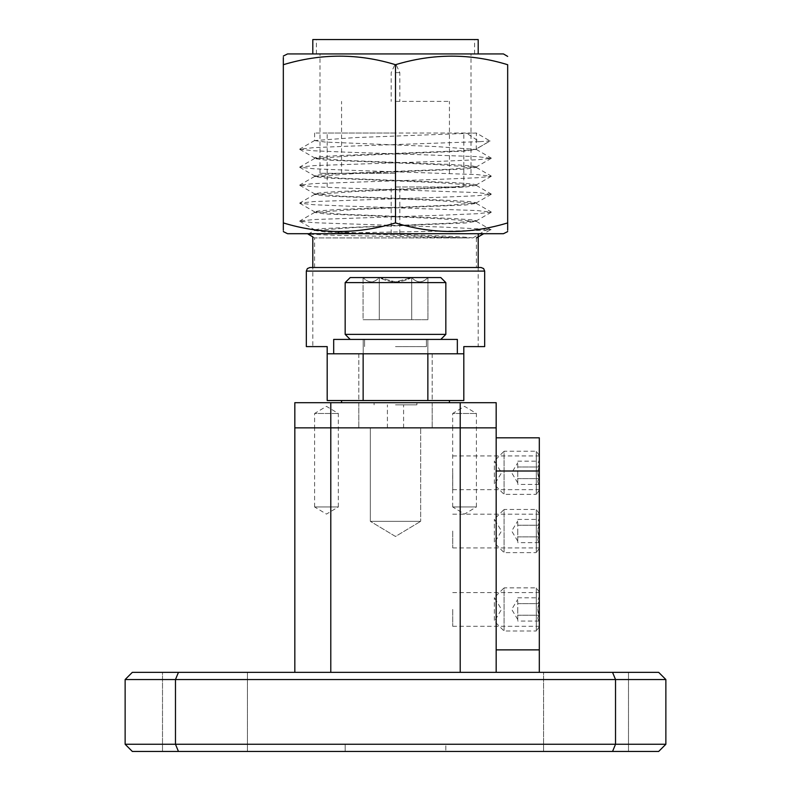 <?xml version="1.0" encoding="UTF-8"?>
<svg xmlns="http://www.w3.org/2000/svg" width="791" height="791" viewBox="0 0 791 791"><rect width="100%" height="100%" fill="white"/><g stroke="black" fill="none" stroke-linecap="round" stroke-linejoin="round"><path stroke-width="0.59" stroke-dasharray="3.96 2.97" d="M452.67 506.962L452.67 427.862L476.4 427.862L452.67 427.862L476.4 427.862L452.67 427.862L452.67 413.475L476.4 413.475L452.67 413.475L464.535 406.347L476.4 413.475L476.4 506.962L452.67 506.962L476.4 506.962L464.535 514.091L452.67 506.962M314.6 506.962L314.6 427.862L338.33 427.862L314.6 427.862L338.33 427.862L314.6 427.862L314.6 413.475L338.33 413.475L314.6 413.475L326.465 406.347L338.33 413.475L338.33 506.962L314.6 506.962L338.33 506.962L326.465 514.091L314.6 506.962M539.314 472.8L539.314 489.669L539.314 472.8M452.719 472.8L452.719 489.669L452.719 472.8M539.314 531.048L539.314 547.916L539.314 531.048M452.719 531.048L452.719 547.916L452.719 531.048M539.314 609.426L539.314 626.294L539.314 609.426M452.719 609.426L452.719 626.294L452.719 609.426M247.435 672.35L247.435 751.45L162.501 751.45L247.435 751.45L162.501 751.45L247.435 751.45L247.435 672.35L162.501 672.35L162.501 751.45L162.501 672.35L247.435 672.35M628.499 672.35L628.499 751.45L543.565 751.45L628.499 751.45L543.565 751.45L628.499 751.45L628.499 672.35L543.565 672.35L543.565 751.45L543.565 672.35L628.499 672.35M370.336 521.338L370.336 427.862L420.664 427.862L370.336 427.862L420.664 427.862L370.336 427.862L370.336 521.338L420.664 521.338L420.664 427.862L420.664 521.338L370.336 521.338L420.664 521.338L370.336 521.338L395.5 536.466L420.664 521.338L395.5 536.466L370.336 521.338M345.163 744.262L345.163 751.45L445.837 751.45L345.163 751.45L345.163 744.262L445.837 744.262L445.837 751.45L445.837 744.262L345.163 744.262M612.55 672.35L132.324 672.35L125.136 679.538L125.136 744.262L132.324 751.45L658.676 751.45L665.864 744.262L665.864 679.538L615.527 679.538L615.527 744.262L175.473 744.262L175.473 679.538L615.527 679.538L612.55 672.35L658.676 672.35L665.864 679.538M539.314 672.35L330.786 672.35L539.314 672.35L539.314 437.809M330.786 672.35L294.825 672.35L330.786 672.35L330.786 427.862L294.825 427.862L294.825 672.35M496.175 672.35L496.175 427.862L330.786 427.862L460.214 427.862L460.214 672.35M496.175 649.876L496.175 437.809L496.175 649.876L539.314 649.876M665.864 744.262L615.527 744.262L612.55 751.45M125.136 679.538L175.473 679.538L178.45 672.35M178.45 751.45L175.473 744.262L125.136 744.262M539.314 471.001L496.175 471.001M395.5 404.844L416.897 404.844L395.5 404.844M395.5 427.862L432.173 427.862L395.5 427.862M395.5 402.688L341.564 402.688L395.5 402.688M330.786 402.688L294.825 402.688L294.825 427.862L330.786 427.862L330.786 402.688L460.214 402.688L460.214 427.862L496.175 427.862L496.175 402.688L460.214 402.688M481.076 267.506L312.801 267.506L312.801 346.606L327.187 346.606L327.187 353.795L463.813 353.795L358.827 353.795L463.813 353.795L358.827 353.795L463.813 353.795L463.813 400.533L327.187 400.533L327.187 353.795L327.187 400.533L363.138 400.533L363.138 353.795L432.173 353.795L327.187 353.795L363.138 353.795L363.138 400.533L395.5 400.533L341.564 400.533L449.436 400.533L341.564 400.533L432.173 400.533L395.5 400.533L432.173 400.533L395.5 400.533L427.862 400.533L427.862 353.795L427.862 400.533L463.813 400.533L463.813 346.606L463.813 353.795L463.813 346.606L484.665 346.606M314.6 133.036L314.6 140.58L355.05 137.585L476.4 133.036L490.094 141.006L476.261 149.005L476.4 133.036L314.6 133.036L466.354 133.036L479.445 141.658L490.094 140.946L476.4 148.856C476.212 149.558 468.223 150.32 452.442 151.14L338.518 155.56L319.475 156.865L314.6 157.834L341.643 160.276L452.155 164.528L472.108 165.912L476.4 166.822L450.544 169.205L339.092 173.506L319.416 174.851L314.6 175.81L340.545 178.202L453.114 182.563L471.307 183.809L476.4 184.807L449.941 187.22L340.288 191.422L321.888 192.589L314.6 193.795L341.03 196.208L452.126 200.479L470.161 201.665L476.4 202.783L448.546 205.264L338.192 209.506L319.376 210.802L314.6 211.77L341.831 214.223L452.294 218.464L472.039 219.839L476.4 220.758L450.059 223.161L320.385 228.678L314.739 229.894L340.14 232.119L395.5 234.245C432.667 235.619 461.934 236.529 472.939 237.923L314.6 237.923L465.078 237.923L334.583 235.322L308.144 234.195M479.445 141.658L347.575 146.216L313.75 147.64L299.66 149.212L313.75 150.784L347.575 152.208L477.25 156.628L491.231 158.329L477.25 159.772L443.425 161.196L313.75 165.616L299.66 167.188L313.75 168.76L347.575 170.184L477.25 174.603L491.231 176.304L477.25 177.748L443.425 179.171L313.75 183.591L299.66 185.163L313.75 186.745L347.575 188.159L477.25 192.579L491.231 194.279L477.25 195.733L443.425 197.147L313.75 201.567L299.66 203.139L313.75 204.721L347.575 206.135L477.25 210.554L491.231 212.255L477.25 213.708L443.425 215.132L313.75 219.542L299.66 221.124L313.75 222.696L443.425 227.116L487.246 229.291C505.568 230.132 456.021 231.041 395.5 231.951L312.672 233.701M395.5 186.963L463.813 186.963L395.5 186.963M312.801 346.606L306.335 346.606M314.6 140.58L325.437 142.083L435.95 146.572L476.261 149.42L465.563 151.071L355.05 155.56L314.6 158.556L325.437 160.059L435.95 164.548L476.261 167.395L465.563 169.047L355.05 173.545L314.6 176.541L325.437 178.034L435.95 182.533L476.261 185.371L465.563 187.022L355.05 191.521L314.6 194.517L325.437 196.01L435.95 200.509L476.261 203.356L465.563 204.998L355.05 209.496L314.6 212.492L325.437 213.985L435.95 218.484L476.261 221.332L465.563 222.983L355.05 227.472L314.6 230.468L325.437 231.971L355.05 233.464L465.078 237.923M472.939 237.923L487.246 229.291L490.638 229.706L483.706 233.701M395.5 267.506L476.4 267.506L395.5 267.506M395.5 133.036L327.187 133.036L395.5 133.036M363.188 353.795L363.188 339.408L427.862 339.408L333.683 339.408L457.346 339.408L333.683 339.408L457.346 339.408L457.346 353.795L333.683 353.795L333.683 339.408L363.188 339.408L363.188 353.795L427.862 353.795L333.683 353.795L333.683 339.408L333.683 353.795L457.346 353.795L333.683 353.795L363.188 353.795L363.188 339.408L363.188 353.795L427.862 353.795L363.188 353.795M395.5 339.408L440.805 339.408L395.5 339.408M395.5 334.375L445.837 334.375L345.163 334.375L395.5 334.375L345.163 334.375L345.163 282.605L445.837 282.605L345.163 282.605L445.837 282.605L445.837 334.375L395.5 334.375M445.837 282.605L440.805 277.572L350.195 277.572L411.715 277.572C400.908 283.218 390.101 283.218 379.285 277.572L363.069 277.572L379.285 277.572C373.925 283.227 368.517 283.227 363.069 277.572C368.428 283.227 373.827 283.227 379.285 277.572L395.5 281.912L411.715 277.572C417.075 283.227 422.483 283.227 427.931 277.572C422.572 283.227 417.173 283.227 411.715 277.572L350.195 277.572L345.163 282.605M395.5 346.606L426.418 346.606L395.5 346.606M411.715 319.702L363.069 319.702L411.715 319.702L411.715 277.572C400.908 283.218 390.101 283.218 379.285 277.572L363.069 277.572L379.285 277.572C373.925 283.227 368.517 283.227 363.069 277.572C368.428 283.227 373.827 283.227 379.285 277.572L395.5 281.912L411.715 277.572C417.075 283.227 422.483 283.227 427.931 277.572C422.572 283.227 417.173 283.227 411.715 277.572L411.715 319.702L427.931 319.702L427.931 277.572L427.931 319.702L379.285 319.702L379.285 277.572L379.285 319.702L363.069 319.702L363.069 277.572L363.069 319.702L411.715 319.702L411.715 277.572L411.715 319.702M379.285 319.702L379.285 277.572L379.285 319.702M517.749 464.08L517.749 472.8L517.749 464.08M537.761 472.8L539.314 478.614C537.297 474.738 537.297 470.863 539.314 466.987L539.314 461.173L539.314 466.987C537.287 465.068 537.287 463.13 539.314 461.173C537.287 463.101 537.287 465.039 539.314 466.987L537.761 472.8M539.314 455.547L536.298 451.226L504.085 451.226L504.085 494.375L504.085 451.226L494.375 460.935L501.504 472.8L494.375 484.665L494.375 460.935L494.375 484.665L504.085 494.375L536.298 494.375L536.298 451.226L536.298 494.375L539.314 490.064L539.314 455.547L539.314 490.064M517.749 472.8L517.749 484.428L517.749 472.8M539.314 484.428C537.287 482.5 537.287 480.562 539.314 478.614C537.287 480.542 537.287 482.48 539.314 484.428L517.749 484.428M517.749 478.614L539.314 478.614L517.749 478.614M517.749 466.987L539.314 466.987L517.749 466.987M517.749 461.173L539.314 461.173M517.749 600.715L517.749 609.426L517.749 600.715M537.761 609.426L539.314 615.24C537.297 611.364 537.297 607.498 539.314 603.622L539.314 597.808L539.314 603.622C537.287 601.694 537.287 599.756 539.314 597.808C537.287 599.726 537.287 601.664 539.314 603.622L537.761 609.426M539.314 592.172L536.298 587.861L504.085 587.861L504.085 631L504.085 587.861L494.375 597.561L501.504 609.426L494.375 621.291L494.375 597.561L494.375 621.291L504.085 631L536.298 631L536.298 587.861L536.298 631L539.314 626.69L539.314 592.172L539.314 626.69M517.749 609.426L517.749 621.054L517.749 609.426M539.314 621.054C537.287 619.126 537.287 617.188 539.314 615.24C537.287 617.168 537.287 619.106 539.314 621.054L517.749 621.054M517.749 615.24L539.314 615.24L517.749 615.24M517.749 603.622L539.314 603.622L517.749 603.622M517.749 597.808L539.314 597.808M517.749 522.327L517.749 531.048L517.749 522.327M537.761 531.048L539.314 536.862C537.297 532.986 537.297 529.11 539.314 525.234L539.314 519.42L539.314 525.234C537.287 523.316 537.287 521.378 539.314 519.42C537.287 521.348 537.287 523.286 539.314 525.234L537.761 531.048M539.314 513.794L536.298 509.473L504.085 509.473L504.085 552.622L504.085 509.473L494.375 519.183L501.504 531.048L494.375 542.913L494.375 519.183L494.375 542.913L504.085 552.622L536.298 552.622L536.298 509.473L536.298 552.622L539.314 548.311L539.314 513.794L539.314 548.311M517.749 531.048L517.749 542.675L517.749 531.048M539.314 542.675C537.287 540.747 537.287 538.809 539.314 536.862C537.287 538.79 537.287 540.728 539.314 542.675L517.749 542.675M517.749 536.862L539.314 536.862L517.749 536.862M517.749 525.234L539.314 525.234L517.749 525.234M517.749 519.42L539.314 519.42M395.5 65.435L396.459 65.435L395.5 65.435M395.5 72.624L399.811 72.624L395.5 72.624M287.538 233.701L503.462 233.701M507.674 222.914C470.566 234.334 433.171 234.334 395.5 222.914L395.5 64.714C432.608 53.304 470.002 53.304 507.674 64.714L507.674 222.914M507.674 231.595L507.674 230.102M287.538 53.936L503.462 53.936M395.5 101.396L449.436 101.396L395.5 101.396M395.5 173.298L319.999 173.298L395.5 173.298M312.801 39.55L478.199 39.55M395.5 222.914C358.392 234.334 320.998 234.334 283.326 222.914L283.326 64.714C320.434 53.304 357.829 53.304 395.5 64.714M283.326 230.102L283.326 231.595M283.326 56.042L283.326 57.545M395.5 39.55L474.6 39.55L395.5 39.55M395.5 53.936L474.6 53.936L395.5 53.936M395.5 233.701L312.801 233.701L395.5 233.701M463.813 353.795L327.187 353.795L327.187 346.606L327.187 353.795M306.335 271.095L484.665 271.095M452.719 455.942L539.314 455.942M452.719 514.19L539.314 514.19M452.719 592.568L539.314 592.568M452.719 626.294L539.314 626.294M452.719 547.916L539.314 547.916M452.719 489.669L539.314 489.669M403.588 427.862L403.588 404.844M416.897 404.844L416.897 402.688M432.173 402.688L432.173 427.862L432.173 402.688M358.827 402.688L358.827 427.862L358.827 402.688M374.103 404.844L374.103 402.688M387.412 427.862L387.412 404.844M314.6 267.506L314.6 237.923L312.801 236.885L312.801 233.701M463.813 186.963L463.813 133.036M432.173 353.795L432.173 400.533L432.173 353.795M314.6 229.746L314.6 230.468M314.6 157.834L314.6 158.556M314.6 175.81L314.6 176.541M314.6 193.795L314.6 194.517M314.6 211.77L314.6 212.492M476.4 148.856L476.4 149.568M476.4 166.822L476.4 167.544M476.4 184.807L476.4 185.529M476.4 202.783L476.4 203.505M476.4 220.758L476.4 221.48M399.811 233.701L399.811 186.963M299.769 149.341L314.739 157.992M491.231 158.329L476.271 166.98M299.769 167.316L314.729 175.968M491.231 176.304L476.261 184.956M299.769 185.292L314.739 193.943M491.231 194.279L476.261 202.931M299.769 203.267L314.729 211.919M491.231 212.255L476.271 220.907M299.769 221.243L314.739 229.904M308.144 234.126L314.739 230.319M476.261 221.332L490.638 229.637M314.739 212.344L299.769 220.996M476.261 203.356L491.231 212.008M314.739 194.359L299.769 203.02M476.261 185.371L491.231 194.032M314.739 176.383L299.769 185.035M476.261 167.395L491.231 176.047M314.739 158.408L299.769 167.059M476.261 149.42L491.231 158.071M314.739 140.432L299.769 149.084M391.189 233.701L391.189 186.963M476.4 237.923L476.4 267.506M358.827 353.795L358.827 400.533L358.827 353.795M327.187 186.963L327.187 133.036M427.862 353.795L427.862 339.408L427.862 353.795M440.805 339.408L445.837 334.375M426.418 339.408L426.418 346.606L426.418 339.408M364.582 339.408L364.582 346.606L364.582 339.408M350.195 339.408L345.163 334.375M517.749 482.866L511.698 472.8L517.749 462.735M517.749 619.501L511.698 609.426L517.749 599.36M517.749 541.113L511.698 531.048L517.749 520.982M396.459 65.435L399.811 72.624L399.811 101.396M478.199 267.506L478.199 346.606M449.436 173.298L449.436 101.396M319.999 173.298L319.999 53.936M316.4 53.936L316.4 39.55M474.6 53.936L474.6 39.55M471.001 173.298L471.001 53.936M341.564 173.298L341.564 101.396M394.541 65.435L391.189 72.624L391.189 101.396"/><path stroke-width="1.19" d="M132.324 672.35L658.676 672.35L665.864 679.538L665.864 744.262L615.527 744.262L615.527 679.538L175.473 679.538L175.473 744.262L615.527 744.262L612.55 751.45L132.324 751.45L125.136 744.262L125.136 679.538L132.324 672.35M665.864 744.262L658.676 751.45L612.55 751.45M294.825 672.35L294.825 427.862L496.175 427.862L496.175 672.35M460.214 672.35L460.214 427.862L330.786 427.862L330.786 672.35M178.45 672.35L175.473 679.538L125.136 679.538M125.136 744.262L175.473 744.262L178.45 751.45M665.864 679.538L615.527 679.538L612.55 672.35M496.175 437.809L539.314 437.809L539.314 471.001L496.175 471.001M496.175 649.876L539.314 649.876L539.314 471.001M539.314 649.876L539.314 672.35M460.214 402.688L496.175 402.688L496.175 427.862L460.214 427.862L460.214 402.688L330.786 402.688L330.786 427.862L294.825 427.862L294.825 402.688L330.786 402.688M312.672 233.701L308.144 234.126L312.801 236.885L312.801 267.506L309.924 267.506L481.076 267.506L483.637 268.574L484.665 271.095L306.335 271.095L307.363 268.574L309.924 267.506M306.335 271.095L306.335 346.606L327.187 346.606L327.187 353.795L363.138 353.795L363.138 400.533L427.862 400.533L427.862 353.795L463.813 353.795L463.813 400.533L427.862 400.533L463.813 400.533L463.813 353.795L427.862 353.795L427.862 400.533L363.138 400.533L363.138 353.795L327.187 353.795L327.187 400.533L363.138 400.533L327.187 400.533L327.187 353.795M484.665 271.095L484.665 346.606L463.813 346.606L463.813 353.795M457.346 339.408L333.683 339.408L333.683 353.795L457.346 353.795L457.346 339.408M345.163 282.605L350.195 277.572L440.805 277.572L445.837 282.605L345.163 282.605L345.163 334.375L445.837 334.375L440.805 339.408M507.674 231.595L503.462 233.701L287.538 233.701L283.326 231.595M507.674 222.914C507.674 234.334 507.674 234.334 507.674 222.914L507.674 64.714C470.566 53.304 433.171 53.304 395.5 64.714C358.392 53.304 320.998 53.304 283.326 64.714C283.326 53.304 283.326 53.304 283.326 64.714L283.326 222.914C320.434 234.334 357.829 234.334 395.5 222.914C432.608 234.334 470.002 234.334 507.674 222.914L507.674 230.102M507.674 56.418L503.462 53.936L287.538 53.936L283.326 56.042M507.674 64.714C507.674 53.304 507.674 53.304 507.674 64.714C507.674 53.304 507.674 53.304 507.674 64.714M478.199 53.936L478.199 39.55L312.801 39.55L312.801 53.936M395.5 222.914L395.5 64.714M283.326 222.914C283.326 234.334 283.326 234.334 283.326 222.914L283.326 230.102M283.326 57.545L283.326 64.714M341.564 402.688L341.564 400.533L341.564 402.688M308.144 234.126L308.876 233.701M449.436 402.688L449.436 400.533L449.436 402.688M476.4 237.923L483.706 233.701M445.837 282.605L445.837 334.375M350.195 339.408L345.163 334.375M478.199 233.701L478.199 267.506"/></g></svg>
